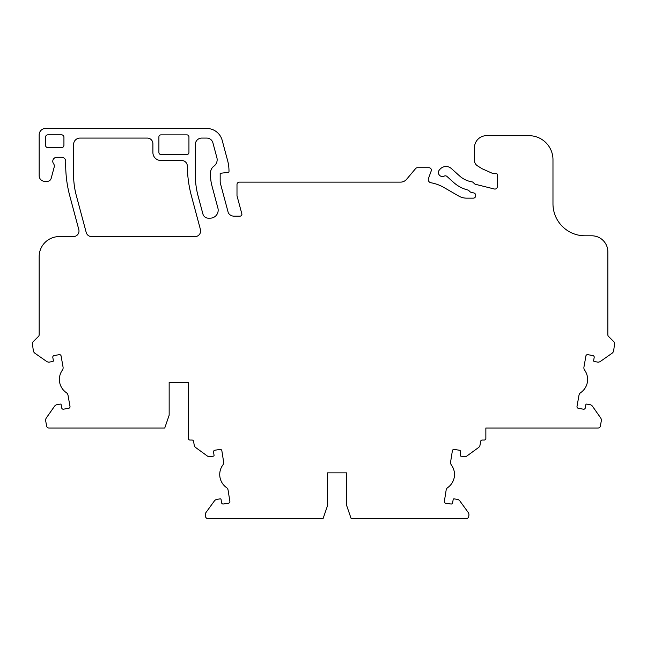 <?xml version="1.0" encoding="UTF-8"?>
<svg xmlns="http://www.w3.org/2000/svg" width="647" height="647" viewBox="0 0 647 647"><rect width="100%" height="100%" fill="white"/><g stroke="black" fill="none" stroke-linecap="round" stroke-linejoin="round"><path stroke-width="0.97" d="M169.158 382.369L188.382 382.369L169.158 382.369L169.158 415.212L164.75 428.023L48.978 428.023A2.402 2.402 0 0 1 46.608 426.041L45.702 420.89A4.003 4.003 0 0 1 46.366 417.897L54.485 406.3A4.003 4.003 0 0 1 57.073 404.65L60.228 404.1A0.801 0.801 0 0 1 61.158 404.747L61.708 407.901A1.601 1.601 0 0 0 63.212 409.227L68.695 408.297A1.601 1.601 0 0 0 69.997 406.445L68.024 395.285A4.003 4.003 0 0 0 66.35 392.672A16.021 16.021 0 0 1 62.371 370.141A4.003 4.003 0 0 0 63.058 367.116L61.093 355.955A1.601 1.601 0 0 0 59.233 354.661L54.105 355.567A1.601 1.601 0 0 0 52.811 357.419L53.369 360.573A0.801 0.801 0 0 1 52.714 361.503L49.56 362.061A4.003 4.003 0 0 1 46.568 361.398L34.97 353.278A4.003 4.003 0 0 1 33.321 350.69L32.35 343.209A1.601 1.601 0 0 1 32.819 342.077L38.456 336.44A2.402 2.402 0 0 0 39.16 334.742L39.16 256.624A20.025 20.025 0 0 1 59.184 236.6L73.378 236.6A5.605 5.605 0 0 0 78.797 229.539L69.787 195.928A120.14 120.14 0 0 1 65.743 161.418A4.003 4.003 0 0 0 61.74 157.302L56.782 157.302A4.003 4.003 0 0 0 53.475 163.57L53.628 163.788A4.003 4.003 0 0 1 54.194 167.088L51.17 178.362A4.003 4.003 0 0 1 47.304 181.33L44.772 181.33A5.605 5.605 0 0 1 39.16 175.725L39.16 134.875A6.405 6.405 0 0 1 45.573 128.47L206.716 128.47A16.021 16.021 0 0 1 222.188 140.342L227.623 160.618A40.049 40.049 0 0 1 228.989 170.986L228.989 171.528A0.801 0.801 0 0 1 228.286 172.328L220.174 173.323L220.174 181.475A8.007 8.007 0 0 0 220.449 183.554L228.278 212.766A5.136 5.136 0 0 0 228.925 213.761A6.616 6.616 0 0 0 234.028 216.171L239.875 216.171A2.046 2.046 0 0 0 241.921 214.133L236.996 195.75L236.996 184.532A2.402 2.402 0 0 1 239.398 182.13L400.501 182.13A8.007 8.007 0 0 0 406.631 179.268L415.609 168.576A2.402 2.402 0 0 1 417.452 167.719L428.961 167.719A2.402 2.402 0 0 1 431.217 170.937L428.468 178.499A3.203 3.203 0 0 0 430.918 182.753A40.049 40.049 0 0 1 443.931 187.501L458.666 196.009A16.021 16.021 0 0 0 466.681 198.152L473.281 198.152A2.402 2.402 0 0 0 475.682 195.75L475.682 195.305A2.402 2.402 0 0 0 473.863 192.976L471.024 192.264A2.402 2.402 0 0 1 469.908 191.633L468.873 190.606A2.402 2.402 0 0 0 467.757 189.975A32.835 32.835 0 0 1 453.709 182.511L446.972 176.445A2.402 2.402 0 0 0 444.271 176.097A4.003 4.003 0 0 1 439.467 169.854L440.081 169.166A8.007 8.007 0 0 1 451.396 168.568L459.605 175.96A24.028 24.028 0 0 0 471.914 181.831A2.402 2.402 0 0 1 473.24 182.511L474.413 183.675A2.402 2.402 0 0 0 475.529 184.314L494.324 188.997A2.402 2.402 0 0 0 497.308 186.668L497.308 174.52A0.801 0.801 0 0 0 496.508 173.72L495.004 173.72A8.007 8.007 0 0 1 491.744 173.032L482.088 168.73L477.494 165.858A6.405 6.405 0 0 1 474.477 160.424L474.477 147.694A12.018 12.018 0 0 1 486.495 135.676L528.947 135.676A24.028 24.028 0 0 1 552.975 159.704L552.975 203.756A32.035 32.035 0 0 0 585.009 235.799L591.819 235.799A16.021 16.021 0 0 1 607.84 251.812L607.84 334.742A2.402 2.402 0 0 0 608.544 336.44L614.181 342.077A1.601 1.601 0 0 1 614.65 343.209L613.679 350.69A4.003 4.003 0 0 1 612.03 353.278L600.432 361.398A4.003 4.003 0 0 1 597.44 362.061L594.286 361.503A0.801 0.801 0 0 1 593.631 360.573L594.189 357.419A1.601 1.601 0 0 0 592.895 355.567L587.767 354.661A1.601 1.601 0 0 0 585.907 355.955L583.942 367.116A4.003 4.003 0 0 0 584.629 370.141A16.021 16.021 0 0 1 580.65 392.672A4.003 4.003 0 0 0 578.976 395.285L577.003 406.445A1.601 1.601 0 0 0 578.305 408.297L583.432 409.203A1.601 1.601 0 0 0 585.292 407.901L585.842 404.747A0.801 0.801 0 0 1 586.772 404.1L589.927 404.65A4.003 4.003 0 0 1 592.515 406.3L600.634 417.897A4.003 4.003 0 0 1 601.298 420.89L600.392 426.041A2.402 2.402 0 0 1 598.022 428.023L485.857 428.023L485.857 438.44A1.601 1.601 0 0 1 484.255 440.041L482.201 440.041A1.601 1.601 0 0 0 480.624 441.391L480.05 444.999A4.003 4.003 0 0 1 478.448 447.611L466.997 455.933A4.003 4.003 0 0 1 464.02 456.645L460.85 456.143A0.801 0.801 0 0 1 460.187 455.229L460.688 452.067A1.601 1.601 0 0 0 459.354 450.231L454.21 449.414A1.601 1.601 0 0 0 452.382 450.749L450.603 461.942A4.003 4.003 0 0 0 451.347 464.95A16.021 16.021 0 0 1 447.764 487.555A4.003 4.003 0 0 0 446.131 490.191L444.36 501.376A1.601 1.601 0 0 0 445.694 503.212L451.194 504.045A1.601 1.601 0 0 0 452.665 502.695L453.167 499.533A0.801 0.801 0 0 1 454.081 498.861L457.251 499.363A4.003 4.003 0 0 1 459.863 500.964L468.185 512.416A4.003 4.003 0 0 1 468.897 515.4L468.727 516.508A2.402 2.402 0 0 1 466.35 518.53L351.127 518.53L346.727 505.719L346.727 472.876L327.503 472.876L346.727 472.876M188.382 382.369L188.382 438.44A1.601 1.601 0 0 0 189.983 440.041L192.03 440.041A1.601 1.601 0 0 1 193.607 441.391L194.181 444.999A4.003 4.003 0 0 0 195.782 447.611L207.234 455.933A4.003 4.003 0 0 0 210.218 456.645L213.381 456.143A0.801 0.801 0 0 0 214.052 455.229L213.55 452.067A1.601 1.601 0 0 1 214.877 450.231L220.02 449.414A1.601 1.601 0 0 1 221.856 450.749L223.627 461.942A4.003 4.003 0 0 1 222.883 464.95A16.021 16.021 0 0 0 226.466 487.555A4.003 4.003 0 0 1 228.1 490.191L229.871 501.376A1.601 1.601 0 0 1 228.545 503.212L223.045 504.045A1.601 1.601 0 0 1 221.565 502.695L221.064 499.533A0.801 0.801 0 0 0 220.15 498.861L216.98 499.363A4.003 4.003 0 0 0 214.367 500.964L206.045 512.416A4.003 4.003 0 0 0 205.334 515.4L205.503 516.508A2.402 2.402 0 0 0 207.881 518.53L323.096 518.53L327.503 505.719L327.503 472.876M195.014 236.6A5.605 5.605 0 0 0 200.433 229.539L191.423 195.895A120.14 120.14 0 0 1 187.331 166.053A5.605 5.605 0 0 0 181.726 160.505L160.909 160.505A8.007 8.007 0 0 1 152.894 152.498L152.894 143.683A5.605 5.605 0 0 0 147.29 138.078L80.01 138.078A6.405 6.405 0 0 0 73.604 144.483L73.604 174.868A80.099 80.099 0 0 0 76.33 195.596L86.205 232.443A5.605 5.605 0 0 0 91.623 236.6L195.014 236.6M188.94 136.881A2.006 2.006 0 0 0 186.934 134.875L160.909 134.875A2.006 2.006 0 0 0 158.903 136.881L158.903 152.498A2.006 2.006 0 0 0 160.909 154.496L186.934 154.496A2.006 2.006 0 0 0 188.94 152.498L188.94 136.881M61.53 134.819L47.918 134.819A2.402 2.402 0 0 0 45.516 137.221L45.516 145.235A2.402 2.402 0 0 0 47.918 147.637L61.53 147.637A2.402 2.402 0 0 0 63.932 145.235L63.932 137.221A2.402 2.402 0 0 0 61.53 134.819M198.071 195.928L202.915 214.02A5.605 5.605 0 0 0 208.334 218.176L210.17 218.176A8.007 8.007 0 0 0 217.902 208.091L211.933 185.794A40.049 40.049 0 0 1 210.566 175.434L210.566 172.684A8.007 8.007 0 0 1 213.858 166.206A8.007 8.007 0 0 0 216.882 157.658L212.903 142.825A6.405 6.405 0 0 0 206.716 138.078L201.759 138.078A6.405 6.405 0 0 0 195.345 144.483L195.345 175.208A80.099 80.099 0 0 0 198.071 195.928M241.929 518.53L231.189 518.53M353.933 518.53L363.946 518.53M396.385 518.53L366.752 518.53M114.495 428.023L103.746 428.023M150.735 428.023L161.944 428.023M119.501 428.023L149.133 428.023M496.265 428.023L497.866 428.023L496.265 428.023M527.499 428.023L497.866 428.023M532.505 428.023L543.254 428.023"/></g></svg>

